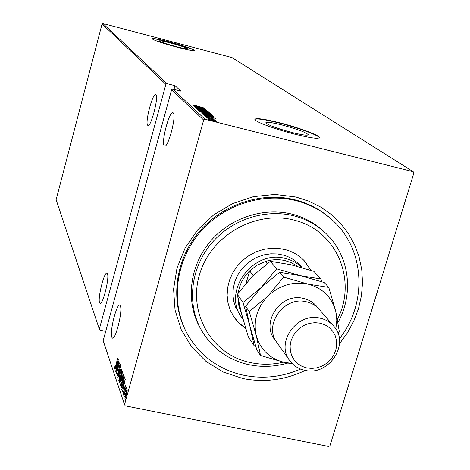 <?xml version="1.0" encoding="UTF-8"?>
<svg xmlns="http://www.w3.org/2000/svg" width="470" height="470" viewBox="0 0 470 470"><rect width="100%" height="100%" fill="white"/><g stroke="black" fill="none" stroke-linecap="round" stroke-linejoin="round"><path stroke-width="0.7" d="M305.33 370.425C285.067 380.019 264.24 382.721 242.855 378.526L223.403 372.105L206.083 361.471L191.772 347.107L181.232 329.676L175.046 310.03L173.589 289.156L176.99 268.123L185.115 248.031L197.57 229.953L213.709 214.861L232.674 203.551L253.465 196.625L274.962 194.421L296.047 197.03L308.708 201.107L320.505 206.959L331.191 214.443L340.556 223.397L348.429 233.625L354.65 244.911L359.121 257.019L361.759 269.704L362.529 282.711L361.43 295.777L358.493 308.661L353.787 321.104L347.412 332.872L339.493 343.74M331.473 219.337L330.545 218.509C320.164 209.344 308.05 203.046 294.202 199.621C260.292 191.372 221.018 204.955 197.923 233.261C174.817 261.567 170.252 301.493 185.985 331.444L186.567 332.548C170.351 301.728 175.715 260.404 200.385 231.945C225.018 203.469 266.19 191.243 300.33 201.859C312.092 205.549 322.473 211.371 331.473 219.337C365.102 248.289 367.987 303.032 339.328 338.852M292.252 132.552C302.533 135.066 307.862 135.765 308.238 134.655C305.682 132.223 296.923 128.992 281.947 124.95C271.719 122.423 266.337 121.707 265.808 122.788C268.188 125.173 277 128.428 292.252 132.552M175.598 46.477C182.977 48.375 186.913 49.109 187.407 48.68C186.102 47.599 180.656 45.755 171.062 43.134C163.707 41.237 159.747 40.496 159.189 40.913C160.429 41.977 165.898 43.833 175.598 46.477M176.867 47.153C188.094 50.037 194.069 51.148 194.786 50.49C192.776 48.845 184.504 46.042 169.976 42.077C158.801 39.192 152.774 38.064 151.898 38.687C153.761 40.291 162.085 43.117 176.867 47.153M194.697 50.631C192.254 48.904 183.993 46.119 169.917 42.288C159.606 39.615 153.614 38.446 151.928 38.775M295.131 134.273C310.776 138.098 318.854 139.161 319.371 137.463C319.212 135.131 298.315 127.47 279.462 122.729C263.934 118.892 255.739 117.794 254.869 119.427C254.605 121.589 275.655 129.409 295.131 134.273M319.283 137.833L319.277 137.781C319.118 135.442 298.221 127.781 279.368 123.046C265.115 119.503 256.949 118.293 254.869 119.409M111.807 337.219L112.359 338.024C115.397 340.785 122.893 310.811 120.361 305.982L119.85 305.294C116.783 302.786 109.451 331.926 111.807 337.219M164.23 145.759L164.553 146.011C168.049 148.52 176.743 115.391 173.23 112.882L172.96 112.694C169.417 110.485 160.922 142.715 164.23 145.759M99.569 302.751L100.01 303.391C102.625 305.77 109.622 277.841 107.43 273.74L107.019 273.193C104.375 271.026 97.525 298.244 99.569 302.751M147.662 125.231L147.915 125.431C150.893 127.605 158.907 96.902 155.899 94.823L155.682 94.67C152.662 92.749 144.819 122.688 147.662 125.231M125.602 399.277L125.431 400.475L125.854 399.33M124.45 395.893L124.286 397.085L124.703 395.946M123.751 393.831L123.587 395.017L124.004 393.884M125.249 379.355L122.541 391.692L123.334 387.515L122.97 386.457L121.783 389.448L125.249 379.355M121.472 378.579L123.528 373.961L122.365 381.076L120.402 385.764L121.595 378.609M119.809 373.768L121.842 369.173L120.69 376.212L118.751 380.87L119.932 373.791M117.071 376.035L117.482 372.945L117.418 374.978L118.046 373.544L119.333 366.582L120.191 364.538L119.938 367.052L119.885 365.648L119.421 366.741L118.117 373.768L117.23 376.065M118.305 359.626L115.696 371.459L116.466 367.464L116.131 366.482L114.997 369.391L118.305 359.626M115.779 365.196L117.753 358.046L115.82 365.501L114.645 368.786L114.751 366.923L115.021 366.218L114.933 367.663L115.896 365.219M115.937 372.17L118.845 361.16L117.036 371.259L119.462 362.911L116.472 373.756L118.281 363.674L115.937 372.17M117.835 377.78L120.496 365.836L118.422 375.706L121.231 367.928L117.87 377.786M119.327 382.192L122.37 371.177L122.035 375.113L120.678 380.494L119.615 382.956L119.327 382.192L119.979 382.327L120.12 381.822M121.254 387.891L120.99 387.115L124.068 376L124.409 377.674L123.193 383.743L121.254 387.891L121.677 387.979M125.513 385.259L125.361 386.928L125.114 387.48L125.208 386.234L124.832 387.11L123.98 391.892L123.175 393.778L123.258 392.051L123.522 391.44L123.44 392.738L123.892 391.716L124.744 386.928L125.513 385.259M123.816 395.458L126.101 387.215L125.843 388.655L126.36 387.738L126.389 388.291L123.945 395.487M126.565 390.752L127.206 390.112L127.082 392.221L126.354 395.44L124.903 398.824L125.66 393.419L126.565 390.752L127.252 390.864M124.527 404.658L203.657 120.032L171.621 89.735L103.171 340.674L124.527 404.658L125.267 405.833L328.724 446.5L329.952 445.754L413.87 172.989L413.218 171.738L231.998 57.587L102.871 23.5L167.009 83.637L165.875 84.306L99.323 329.141L99.969 330.163L105.709 331.379M99.323 329.141L56.13 199.685L102.072 23.97L102.871 23.5M165.875 84.306L102.072 23.97M215.09 120.761L216.981 121.542L212.904 120.825L207.805 119.139L215.06 120.861M206.4 117.753L215.689 120.367L206.4 117.753M214.308 119.11L205.243 116.772L214.297 119.151M202.494 114.128L213.85 116.73L214.273 117.171L208.915 116.202L202.494 114.128M199.55 111.408L211.506 114.657L203.61 112.929L199.55 111.408M197.277 109.299L208.263 111.725L199.521 109.874L209.414 112.753L197.277 109.299M194.386 106.62L205.696 109.422L197.523 107.894L206.653 110.28L195.203 107.377L203.369 108.899L194.386 106.62M196.442 105.967L204.092 107.983L193.199 104.834L196.425 106.038M171.621 89.735L172.784 89.047L180.985 91.145L175.01 85.687L167.009 83.637M172.784 89.047L204.991 119.245L413.218 171.738M204.85 108.664L194.022 106.279L197.394 106.948L192.953 105.292L204.844 108.682M195.937 108.259L208.051 111.355L195.937 108.259M203.745 111.425L210.595 113.652L205.132 112.653L198.358 110.497L203.727 111.496M206.312 113.763L213.233 116.014L207.722 115.015L200.872 112.835L206.289 113.834M215.701 118.387L204.456 115.949L207.952 116.625L203.293 114.874L215.695 118.411M206.812 117.565L207.928 117.935L206.771 117.706M207.881 118.558L209.003 118.928L207.846 118.698M209.638 120.179L210.772 120.555L209.596 120.326M204.991 119.245L203.657 120.032M193.111 105.139L193.199 104.834M198.51 107.195L202.676 108.118L198.099 106.825L198.487 107.272M198.005 107.166L198.099 106.825M205.026 112.553L209.367 113.288L203.863 111.531L199.509 110.75L205.008 112.624M211.106 114.68L211.2 114.357M210.278 114.298L206.389 113.211L210.278 114.298M205.267 112.976L200.86 111.813L203.498 112.829L205.267 112.976M200.772 112.113L200.86 111.813M207.611 114.915L211.988 115.644L206.43 113.869L202.041 113.082L207.593 114.98M213.709 117.23L213.85 116.73M212.763 116.531L203.41 114.169L208.803 116.096L212.945 116.913L212.763 116.531M203.304 114.557L203.41 114.169M209.109 116.883L213.433 117.829L208.668 116.478L209.085 116.965M208.562 116.848L208.668 116.478M206.083 117.142L206.166 116.842M212.781 120.714L215.865 121.213L208.897 119.421L212.757 120.79M116.772 366.635L116.131 366.482M116.625 366.588L117.741 361.73L116.466 365.484L116.854 366.277M121.671 370.254L121.912 369.737M119.251 380.324L119.274 379.766M120.614 376L121.466 370.213L119.885 373.967L118.969 379.601L120.737 376.029M121.877 370.384L121.536 370.313M121.56 376.605L122.135 372.516L121.313 376.376M122.535 372.863L122.235 372.804M122.57 372.604L122.135 372.516M120.89 377.322L119.709 381.276L119.932 381.787L120.608 380.283L120.89 377.322L121.284 377.404M121.289 377.275L120.843 377.181M123.346 375.042L123.598 374.508M120.614 385.688L120.314 385.623M120.908 385.23L120.931 384.648M122.294 380.859L123.146 375.001L121.548 378.785L120.626 384.484L122.417 380.888M123.569 375.178L123.222 375.107M121.818 387.738L120.99 387.115M121.654 387.251L123.122 383.526L124.068 378.603L123.827 377.351L121.383 386.193L121.718 386.922M124.409 377.475L123.827 377.351M122.147 386.992L121.8 386.922M123.657 386.663L122.97 386.457M123.481 386.563L123.598 386.217M123.616 386.258L124.662 381.54L123.328 385.423L123.745 386.281M126.224 388.731L125.843 388.655M126.271 395.223L126.865 391.046L125.731 393.654L125.102 397.679L126.407 395.247M127.223 391.193L126.918 391.134M175.01 85.687L174.006 89.359M337.46 319.242C357.1 281.542 337.707 232.409 296.952 220.941C259.428 209.062 213.609 232.862 200.572 271.278C186.972 309.536 209.097 351.683 246.456 361.612C258.565 364.885 270.896 365.084 283.451 362.217M287.693 363.087C273.158 367.264 258.788 367.452 244.582 363.645C225.588 358.146 211.165 346.936 201.313 330.022C186.608 303.849 190.562 268.129 211.482 243.354C232.362 218.562 267.824 207.699 297.287 216.776C308.038 220.119 317.426 225.535 325.452 233.032C349.333 254.981 354.321 293.057 338.024 322.379M302.187 267.683L299.96 265.233C295.63 260.515 290.319 257.202 284.045 255.286L277.541 253.97L270.826 253.824L264.111 254.852L257.601 257.019L251.509 260.274L246.027 264.498L241.333 269.563L237.573 275.308L234.865 281.548L233.29 288.081L232.903 294.708L233.702 301.217L235.664 307.404L241.586 317.373C222.099 291.318 252.96 249.317 285.161 258.435C291.729 259.998 297.375 263.071 302.087 267.653M311.07 270.414L304.636 261.15C299.672 255.868 293.638 252.137 286.53 249.97L279.021 248.436L271.261 248.254L263.494 249.417L255.962 251.902L248.906 255.633L242.549 260.486L237.086 266.314L232.697 272.929L229.519 280.126L227.645 287.669L227.128 295.33L227.979 302.862L230.171 310.036L234.313 317.644L239.03 323.243L245.734 328.559M233.455 316.357L238.895 322.913L245.616 328.166M300.63 369.091C280.161 377.821 259.481 379.472 238.59 374.049C215.425 367.364 198.082 353.534 186.567 332.548M325.452 233.032L323.613 231.305C315.629 223.843 306.281 218.45 295.577 215.119C266.249 206.077 230.958 216.876 210.184 241.557C189.369 266.208 185.439 301.764 200.079 327.819L201.313 330.022M310.829 270.338L304.419 260.915M297.81 266.455L291.788 262.889L285.079 260.603C278.551 259.135 271.977 259.428 265.356 261.485L256.978 265.262L249.652 270.885L246.145 282.987M239.588 305.612L239.077 307.386L241.545 313.702M253.16 275.455L249.652 270.885C243.296 277.183 239.471 284.608 238.172 293.157M237.838 297.146L239.077 307.386L240.493 309.471M268.922 262.301L265.356 261.485L267.119 263.611M243.09 319.447L241.586 317.373M333.706 326.139L319.371 309.489C315.963 305.594 311.657 303.038 306.458 301.822C284.227 295.677 263.077 325.064 276.965 342.618L289.655 360.555C275.291 342.407 297.293 311.91 320.334 318.231C325.722 319.477 330.181 322.115 333.706 326.139C350.444 343.752 328.689 376.635 304.654 370.295C298.356 368.88 293.356 365.631 289.655 360.555M306.751 367.945L311.88 368.445L317.086 367.804L322.097 366.06L326.679 363.298L330.604 359.65L333.677 355.308L335.739 350.473L336.69 345.397L336.485 340.321L335.128 335.498L332.678 331.18L329.259 327.572L325.04 324.87L320.235 323.201L315.076 322.667L309.83 323.284L304.766 325.029L300.136 327.813L296.176 331.497L293.086 335.891L291.03 340.768L290.108 345.891L290.36 350.99L291.77 355.808L294.267 360.108L297.716 363.674L301.952 366.33L306.751 367.945M321.85 281.736L320.951 278.986L313.807 271.313L290.677 264.663L270.326 261.302L276.666 268.84L261.203 287.493L243.002 302.515L237.327 294.338L252.502 276.113L270.326 261.302M320.951 278.986L300.442 275.679L276.666 268.84M243.002 302.515L249.911 326.174L254.123 345.703L248.278 336.773L241.568 313.778L237.327 294.338M254.123 345.703L255.686 346.243M335.839 329.035L336.808 320.146L335.774 311.399C331.832 297.116 322.543 288.01 307.897 284.091L283.616 277.106L267.847 296.188L249.229 311.487L256.285 335.639L260.527 355.496L256.814 349.821L249.911 326.174L245.622 306.287L261.203 287.493L279.585 272.312L300.442 275.679L324.241 282.523L328.777 287.399L307.897 284.091C292.892 281.23 279.538 285.261 267.847 296.188C256.943 307.856 253.089 321.01 256.285 335.639C260.533 349.892 269.95 358.833 284.544 362.452L291.952 363.322M260.527 355.496L284.544 362.452L292.522 363.892M337.948 333.306L339.275 331.344L335.774 311.399L328.777 287.399M249.229 311.487L245.622 306.287M283.616 277.106L279.585 272.312M203.475 114.621L203.563 114.31M124.409 377.633L123.892 377.528M275.755 340.715C259.534 323.93 280.455 292.029 303.614 298.462C309.601 299.889 314.33 303.021 317.82 307.85M319.277 137.781L319.371 137.463M112.706 338.095L112.359 338.024M117.418 374.978L117.717 375.042M119.885 365.648L120.179 365.707M119.045 379.719L119.492 379.807M121.466 370.213L121.889 370.295M119.932 381.787L120.255 381.852M120.702 384.601L121.154 384.695M123.146 375.001L123.575 375.089M121.771 386.933L122.141 387.01M125.161 397.773L125.555 397.849M126.865 391.046L127.229 391.116"/></g></svg>
